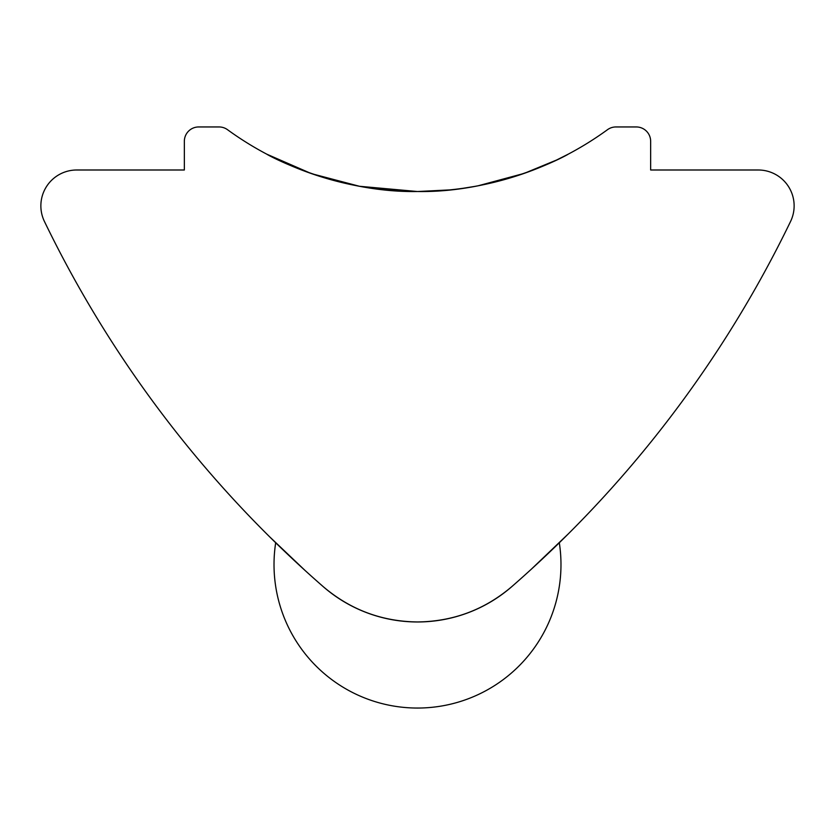 <?xml version="1.0" encoding="UTF-8"?>
<svg xmlns="http://www.w3.org/2000/svg" width="835" height="835" viewBox="0 0 835 835"><rect width="100%" height="100%" fill="white"/><g stroke="black" fill="none" stroke-linecap="round" stroke-linejoin="round"><path stroke-width="1.25" d="M304.952 570.357L269.674 536.842M359.718 186.299L417.5 191.518C335.472 192.906 265.822 154.005 266.845 154.204C265.76 154.016 335.764 192.948 417.5 191.518A322.832 322.832 0 0 0 607.483 129.696A14.352 14.352 0 0 1 615.927 126.951L636.312 126.951A14.352 14.352 0 0 1 650.653 141.292L650.653 169.996L758.274 169.996A35.874 35.874 0 0 1 790.557 221.484A1147.854 1147.854 0 0 1 511.824 586.608A143.484 143.484 0 0 1 323.176 586.608C350.366 609.738 381.804 621.522 417.5 621.96C453.196 621.522 484.634 609.738 511.824 586.608M266.845 154.204L310.954 173.429M311.914 173.763L359.269 186.226M320.974 584.667L323.176 586.608A1147.854 1147.854 0 0 1 44.443 221.484A35.874 35.874 0 0 1 76.726 169.996L184.347 169.996L184.347 141.292A14.352 14.352 0 0 1 198.688 126.951L219.073 126.951A14.352 14.352 0 0 1 227.517 129.696A322.832 322.832 0 0 0 417.5 191.518L449.501 189.921M463.644 188.199L474.259 186.487M478.351 185.725L524.14 173.398M524.255 173.356L556.548 160.038L568.155 154.204M417.5 191.518C499.56 192.895 569.167 154.016 568.155 154.204C569.167 153.974 499.622 192.927 417.5 191.518M531.53 569.011L568.155 534.024M275.686 542.76A143.484 143.484 0 0 0 417.5 708.049A143.484 143.484 0 0 0 559.314 542.76"/></g></svg>
